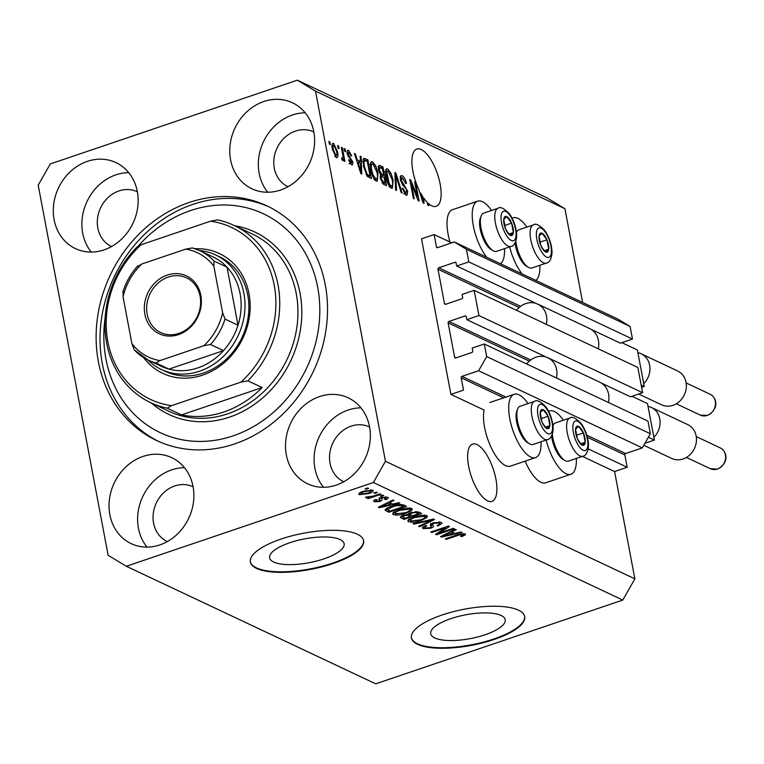 <?xml version="1.0" encoding="UTF-8"?>
<svg xmlns="http://www.w3.org/2000/svg" width="764" height="764" viewBox="0 0 764 764"><rect width="100%" height="100%" fill="white"/><g stroke="black" fill="none" stroke-linecap="round" stroke-linejoin="round"><path stroke-width="1.15" d="M434.124 234.567L421.518 238.836L450.913 394.405L463.519 390.137L461.189 377.798A1.156 1.003 -64.8 0 1 461.991 376.375L478.627 370.741L486.687 356.587L484.3 343.981L472.2 348.088L472.763 351.039A1.156 1.003 -64.8 0 1 471.951 352.452L455.822 357.924A1.156 1.003 -64.8 0 1 454.609 357.189L448.124 322.857A1.156 1.003 -64.8 0 1 448.926 321.443L465.066 315.971A1.156 1.003 -64.8 0 1 466.269 316.707L466.833 319.658L478.933 315.551L474.167 290.339L462.067 294.446L462.621 297.397A1.156 1.003 -64.8 0 1 461.819 298.81L445.689 304.282A1.156 1.003 -64.8 0 1 444.476 303.547L437.982 269.214A1.156 1.003 -64.8 0 1 438.794 267.801L454.924 262.329A1.156 1.003 -64.8 0 1 456.137 263.064L456.691 266.015L468.8 261.909L466.412 249.303L454.303 241.987L437.667 247.631A1.156 1.003 -64.8 0 1 436.454 246.906L434.124 234.567L451.734 242.866M591.26 329.437L620.378 343.16L632.477 339.054L630.09 326.448L617.981 319.142L454.303 241.987M630.09 326.448L466.412 249.303M632.477 339.054L468.8 261.909M539.298 304.941L456.691 266.015M601.392 383.079L630.51 396.803L642.61 392.696L637.844 367.484L474.167 290.339M642.61 392.696L478.933 315.551M549.431 358.593L466.833 319.658M582.645 302.487L564.921 208.696L546.757 197.733L297.339 80.172L50.281 163.935L38.2 185.155L108.144 555.304L126.308 566.267L375.726 683.828L622.775 600.065L634.865 578.845L614.59 471.55L627.196 467.281L624.866 454.943A1.156 1.003 -64.8 0 1 625.668 453.529L642.304 447.885L650.365 433.742L647.987 421.136L484.3 343.981M650.365 433.742L486.687 356.587M642.304 447.885L478.627 370.741M627.196 467.281L588.204 448.898M614.59 471.55L582.378 456.375M540.998 441.764A33.415 12.778 -108.7 0 1 535.602 457.588L510.4 466.135A33.415 12.778 -108.7 0 1 484.596 427.382A33.415 12.778 -108.7 0 1 484.099 410.048L450.913 394.405M434.792 637.959A37.913 12.119 169.3 0 0 477.853 636.918A37.913 12.119 169.3 0 0 505.224 619.671A37.913 12.119 169.3 0 0 501.146 615.469A37.913 12.119 169.3 0 0 458.085 616.51A37.913 12.119 169.3 0 0 430.715 633.757A37.913 12.119 169.3 0 0 434.792 637.959M273.713 562.037A37.913 12.119 169.3 0 0 316.773 560.996A37.913 12.119 169.3 0 0 344.144 543.748A37.913 12.119 169.3 0 0 340.066 539.546A37.913 12.119 169.3 0 0 297.005 540.587A37.913 12.119 169.3 0 0 269.635 557.825A37.913 12.119 169.3 0 0 273.713 562.037M256.57 568.426A57.615 18.422 169.3 0 0 322.016 566.831A57.615 18.422 169.3 0 0 363.607 540.625A57.615 18.422 169.3 0 0 357.409 534.237A57.615 18.422 169.3 0 0 291.972 535.822A57.615 18.422 169.3 0 0 250.372 562.027A57.615 18.422 169.3 0 0 256.57 568.426M250.334 561.76A57.615 18.422 169.3 0 0 256.475 567.881A57.615 18.422 169.3 0 0 321.51 566.401A57.615 18.422 169.3 0 0 363.549 540.358M417.65 644.348A57.615 18.422 169.3 0 0 483.096 642.753A57.615 18.422 169.3 0 0 524.687 616.548A57.615 18.422 169.3 0 0 518.489 610.159A57.615 18.422 169.3 0 0 453.052 611.744A57.615 18.422 169.3 0 0 411.452 637.95A57.615 18.422 169.3 0 0 417.65 644.348M411.414 637.682A57.615 18.422 169.3 0 0 417.555 643.804A57.615 18.422 169.3 0 0 482.59 642.323A57.615 18.422 169.3 0 0 524.629 616.281M487.594 500.878A30.245 11.565 71.3 0 0 491.987 501.365A30.245 11.565 71.3 0 0 494.766 474.091A30.245 11.565 71.3 0 0 476.956 444.553A30.245 11.565 71.3 0 0 472.563 444.065A30.245 11.565 71.3 0 0 469.784 471.34A30.245 11.565 71.3 0 0 487.594 500.878M431.851 205.831A30.245 11.565 71.3 0 0 436.234 206.318A30.245 11.565 71.3 0 0 439.013 179.053A30.245 11.565 71.3 0 0 421.203 149.505A30.245 11.565 71.3 0 0 416.81 149.028A30.245 11.565 71.3 0 0 418.643 189.08L423.084 202.928L424.001 203.358L423.81 198.143A30.245 11.565 71.3 0 0 427.334 202.431L427.85 205.172L428.795 205.621L428.384 203.434A30.245 11.565 71.3 0 0 431.851 205.831M87.354 161.357A47.53 41.208 -64.8 0 0 53.757 203.768A47.53 41.208 -64.8 0 0 75.445 248.615A47.53 41.208 -64.8 0 0 104.076 249.876A47.53 41.208 -64.8 0 0 137.673 207.455A47.53 41.208 -64.8 0 0 115.985 162.617A47.53 41.208 -64.8 0 0 87.354 161.357M128.724 172.635A47.53 41.208 -64.8 0 0 115.927 174.832A47.53 41.208 -64.8 0 0 91.288 252.063M143.097 456.404A47.53 41.208 -64.8 0 0 109.51 498.816A47.53 41.208 -64.8 0 0 131.198 543.653A47.53 41.208 -64.8 0 0 159.829 544.913A47.53 41.208 -64.8 0 0 193.416 502.502A47.53 41.208 -64.8 0 0 171.728 457.655A47.53 41.208 -64.8 0 0 143.097 456.404M184.468 467.683A47.53 41.208 -64.8 0 0 171.68 469.87A47.53 41.208 -64.8 0 0 147.032 547.11M319.572 396.573A47.53 41.208 -64.8 0 0 285.975 438.985A47.53 41.208 -64.8 0 0 307.663 483.822A47.53 41.208 -64.8 0 0 336.294 485.083A47.53 41.208 -64.8 0 0 369.881 442.671A47.53 41.208 -64.8 0 0 348.203 397.824A47.53 41.208 -64.8 0 0 319.572 396.573M360.942 407.852A47.53 41.208 -64.8 0 0 348.145 410.039A47.53 41.208 -64.8 0 0 323.506 487.279M263.819 101.526A47.53 41.208 -64.8 0 0 230.231 143.938A47.53 41.208 -64.8 0 0 251.919 188.784A47.53 41.208 -64.8 0 0 280.541 190.045A47.53 41.208 -64.8 0 0 314.138 147.624A47.53 41.208 -64.8 0 0 292.45 102.787A47.53 41.208 -64.8 0 0 263.819 101.526M305.189 112.805A47.53 41.208 -64.8 0 0 292.402 115.001A47.53 41.208 -64.8 0 0 267.753 192.232M563.383 420.229A33.415 12.778 71.3 0 0 549.478 410.946A33.415 12.778 71.3 0 0 548.6 411.347M535.602 457.588A33.415 12.778 -108.7 0 1 509.808 418.834A33.415 12.778 -108.7 0 1 514.143 394.291A33.415 12.778 -108.7 0 1 528.048 403.573M512.109 218.227A33.415 12.778 -108.7 0 1 512.988 217.826A33.415 12.778 -108.7 0 1 526.893 227.109M491.558 210.453A33.415 12.778 71.3 0 0 477.653 201.171L452.441 209.718A33.415 12.778 71.3 0 0 448.105 234.271A33.415 12.778 71.3 0 0 449.986 242.045M477.653 201.171A33.415 12.778 71.3 0 0 473.317 225.724A33.415 12.778 71.3 0 0 486.754 257.287M500.477 263.761A33.415 12.778 71.3 0 0 504.507 248.653M189.014 202.517A129.641 112.384 -64.8 0 0 97.41 318.196A129.641 112.384 -64.8 0 0 156.553 440.494A129.641 112.384 -64.8 0 0 234.634 443.922A129.641 112.384 -64.8 0 0 326.238 328.253A129.641 112.384 -64.8 0 0 267.094 205.955A129.641 112.384 -64.8 0 0 189.014 202.517M313.832 131.971A30.245 26.224 -64.8 0 0 313.66 131.895A30.245 26.224 -64.8 0 0 295.439 131.093A30.245 26.224 -64.8 0 0 274.066 158.081A30.245 26.224 -64.8 0 0 287.866 186.617A30.245 26.224 -64.8 0 0 288.038 186.702M369.585 427.019A30.245 26.224 -64.8 0 0 369.404 426.933A30.245 26.224 -64.8 0 0 351.192 426.131A30.245 26.224 -64.8 0 0 329.809 453.128A30.245 26.224 -64.8 0 0 343.619 481.664A30.245 26.224 -64.8 0 0 343.79 481.74M193.111 486.849A30.245 26.224 -64.8 0 0 192.939 486.763A30.245 26.224 -64.8 0 0 174.717 485.961A30.245 26.224 -64.8 0 0 153.344 512.959A30.245 26.224 -64.8 0 0 167.144 541.495A30.245 26.224 -64.8 0 0 167.326 541.571M137.367 191.802A30.245 26.224 -64.8 0 0 137.195 191.726A30.245 26.224 -64.8 0 0 118.974 190.924A30.245 26.224 -64.8 0 0 97.591 217.912A30.245 26.224 -64.8 0 0 111.401 246.447A30.245 26.224 -64.8 0 0 111.573 246.533M386.345 170.658L386.603 171.279M386.756 171.642L389.86 186.932M417.44 196.778L414.613 181.832L415.559 182.281L419.111 201.056L418.109 200.579L411.443 183.809L414.269 198.774L413.324 198.325L409.771 179.55L410.784 180.027L417.44 196.778L416.695 197.036M402.532 177.917L401.301 180.266L407.67 191.201L407.031 195.25L406.009 195.097L402.151 188.173L403.048 188.374L405.56 192.891L406.725 190.713L406.066 188.66L402.618 185.022L400.374 179.874L401.062 175.586L402.198 175.758C404.166 176.904 405.579 179.502 406.438 183.532L405.541 183.331L402.532 177.917L400.174 178.318M404.156 193.368L406.324 193.015L403.803 193.865M395.571 189.959L394.892 172.53L395.867 172.998L402.131 193.053L401.157 192.595L395.838 174.985L396.554 190.427L395.571 189.959M387.701 168.93L390.939 173.132L393.078 180.008L392.4 188.326L391.34 188.183C388.685 186.053 386.88 182.271 385.916 176.837L385.572 170.534L386.632 168.787L387.701 168.93L385.887 169.541M372.593 161.806L375.831 166.008L377.96 172.884L377.292 181.202L376.222 181.058C373.577 178.929 371.762 175.147 370.807 169.713L370.454 163.41L371.514 161.662L372.593 161.806L370.769 162.417M360.407 161.385L360.14 156.152L361.124 156.62L361.764 174.02L360.847 173.59L354.391 153.449L355.375 153.908L357.227 159.896L360.407 161.385L357.886 162.245L357.084 161.873M329.389 144.109L328.883 141.426L329.828 141.865L330.334 144.549L329.389 144.109M634.865 578.845L385.448 461.284L315.503 91.136L297.339 80.172M564.921 208.696L315.503 91.136M525.135 461.141A33.415 12.778 71.3 0 0 545.725 482.791L570.937 474.243A33.415 12.778 71.3 0 0 576.333 458.419M332.445 149.448C331.547 145.322 331.939 143.317 333.62 143.431L337.497 151.702C338.356 155.751 337.955 157.709 336.294 157.575L332.445 149.448M332.837 143.336L333.62 143.431L332.302 143.88M337.067 157.67L336.294 157.575M338.127 148.226L337.621 145.542L338.567 145.991L339.073 148.665L338.127 148.226M341.871 158.54L343.093 157.107L341.403 147.318L342.348 147.767L344.927 161.424L343.981 160.975L343.571 158.797L342.912 160.698L341.88 159.542L341.861 157.756L342.788 158.329L341.871 158.645M344.621 151.282L344.115 148.608L345.061 149.047L345.567 151.73L344.621 151.282M348.967 152.447L348.145 153.984L348.594 155.331L352.739 161.777C353.092 164.279 352.643 165.253 351.373 164.69L348.489 159.772L349.387 159.972L350.972 162.722L351.841 161.605L347.267 153.879C346.827 151.091 347.295 149.973 348.671 150.527L351.746 155.98L350.848 155.78L348.967 152.447L347.114 152.81M347.782 150.393L348.671 150.527L347.248 151.005M352.252 164.814L351.373 164.69M349.778 163.124L351.593 162.827L349.072 163.677M363.502 166.39L363.893 158.32L367.856 159.791L371.399 178.566L367.322 176.331L363.502 166.39M378.457 169.809L378.944 165.368L382.965 166.915L386.517 185.69L383.7 184.363L380.31 178.47L380.577 175.004L378.457 169.809M439.214 533.1L453.262 528.335L454.208 528.784L436.569 534.771L435.556 534.294L445.784 527.714L431.717 532.489L430.781 532.04L448.42 526.052L449.433 526.53L439.214 533.1L439.023 532.069M433.054 525.451C434.067 526.31 433.274 527.236 430.657 528.249L423.189 528.65L422.377 527.876L425.663 525.546L426.837 525.909C424.717 526.702 424.173 527.37 425.214 527.934L429.76 527.79L431.249 527.045L430.313 524.916L433.121 522.824L441.124 522.433L441.984 523.254L438.211 525.88L437.037 525.517C439.501 524.581 440.15 523.77 438.985 523.092L434.124 523.254L432.519 524.486L433.417 526.195M439.243 521.955L439.567 523.665L438.756 521.917M424.402 526.043L425.214 527.934M431.249 527.045L430.629 524.114M413.028 523.674L433.541 519.043L434.515 519.501L419.589 526.768L418.615 526.31L432.013 519.988L414.012 524.133L413.028 523.674M426.627 515.595L427.429 516.397L426.541 517.801L421.413 520.284C416.275 522.118 411.977 522.595 408.52 521.736L407.737 520.952L413.993 516.961L421.26 515.251L426.627 515.595M411.509 508.471L412.312 509.273L411.424 510.677L406.295 513.16C401.157 514.993 396.86 515.471 393.403 514.611L392.62 513.819L398.875 509.836L406.142 508.127L411.509 508.471M373.863 492.961L376.385 492.102L377.33 492.551L374.809 493.401L373.863 492.961M372.66 490.163C373.768 491.233 372.402 492.388 368.554 493.611L359.366 494.671C358.249 493.611 359.577 492.474 363.339 491.262L372.66 490.163L373.224 490.727M359.118 493.363L359.366 494.671L358.793 494.098M465.228 533.797L465.41 534.886L461.695 536.586L460.52 536.213L463.127 534.475L460.854 534.475L446.252 539.327L445.307 538.887L457.283 534.829L465.228 533.797L465.41 534.886L465.2 533.778M463.127 533.473L463.356 534.704L462.936 533.482M126.308 566.267L373.357 482.504L385.448 461.284M622.775 600.065L373.357 482.504M392.725 504.078L398.789 502.664L399.773 503.123L379.221 507.735L378.295 507.306L393.04 499.952L394.023 500.41L389.544 502.578L392.725 504.078M387.587 497.202C388.79 497.87 388.16 498.691 385.715 499.656L384.54 499.293L385.696 497.784L382.477 497.889L381.522 498.386L382.115 499.933L380.09 501.471L374.331 501.719C373.118 501.117 373.625 500.363 375.85 499.465L377.024 499.828L376.136 501.089L378.887 501.108L379.66 500.611L379.336 499.857C378.371 499.159 379.001 498.386 381.217 497.545L387.587 497.202L388.236 497.803M385.83 496.81L386.087 498.166L385.505 496.791M381.36 497.498L381.713 499.045M374.073 500.363L374.331 501.719L373.682 501.098M375.554 499.589L376.136 501.089M379.66 500.611L378.963 499.093M380.243 495.96L382.764 495.11L383.709 495.549L381.188 496.409L380.243 495.96M373.395 496.084L380.052 493.831L380.988 494.27L368.162 498.625L367.217 498.176L369.26 497.488L365.87 497.727L365.66 497.077L373.395 496.084M365.746 497.058L365.87 497.727L365.66 497.077M365.125 488.836L367.646 487.986L368.592 488.425L366.071 489.285L365.125 488.836M385.113 509.97L385.171 510.276C385.448 508.91 387.539 507.63 391.435 506.427C396.497 504.574 400.632 504.116 403.822 505.033L406.505 506.293L388.857 512.281L385.123 510.104M410.889 512.558L418.815 512.1L421.613 513.418L403.975 519.405L400.307 517.343L403.096 515.394L407.804 514.621L410.889 512.558M454.952 533.406L461.026 531.992L462 532.46L441.458 537.073L440.532 536.634L455.277 529.28L456.251 529.748L451.782 531.906L454.952 533.406M539.842 265.299A33.415 12.778 -108.7 0 1 535.812 280.407M522.089 273.942A33.415 12.778 -108.7 0 1 509.645 246.906M546.136 440.026A33.415 12.778 71.3 0 0 570.937 474.243M461.551 535.831L461.695 536.586M460.73 533.816L460.854 534.475M446.109 538.61L446.252 539.327M379.068 506.924L379.221 507.735M389.392 501.767L389.544 502.578M384.359 505.969L390.347 504.622L387.797 503.419L380.596 506.895L384.359 505.969M390.003 502.788L390.347 504.622M380.462 506.226L380.596 506.895M387.644 502.645L387.797 503.419M385.562 498.816L385.715 499.656M382.344 497.211L382.477 497.889M381.36 497.861L379.584 498.787L380.09 501.471M381.055 495.693L381.188 496.409M368.019 497.908L368.162 498.625M365.937 488.568L366.071 489.285M368.41 492.875L368.554 493.611M361.229 494.06L367.599 493.172C370.311 492.341 371.371 491.538 370.798 490.774L364.409 491.663C361.716 492.494 360.656 493.286 361.229 494.06L360.637 492.341M364.275 490.956L364.409 491.663M370.616 489.8L371.132 491.109L370.884 489.81M374.675 492.684L374.809 493.401M388.504 510.447L388.857 512.281M387.338 509.12L386.345 508.652M389.974 511.135L403.497 506.551L401.874 505.787L397.032 505.587L392.362 506.876L387.443 509.655L389.974 511.135M403.153 504.775L403.497 506.551M387.157 508.175L387.443 509.655M392.228 506.169L392.362 506.876M396.908 504.928L397.032 505.587M401.625 504.488L401.874 505.787M410.975 508.27L411.424 510.677M410.669 508.184L409.838 508.728M406.161 512.434L406.295 513.16M394.711 512.367L393.718 512.205M393.059 512.778L393.403 514.611M395.456 513.905L405.378 512.701C409.237 511.45 410.593 510.266 409.456 509.177L399.763 510.304L396.172 511.842L395.456 513.905L394.577 511.66M396 510.944L396.172 511.842M399.629 509.588L399.763 510.304M409.237 507.993L410.029 509.75L409.705 508.022M403.621 517.572L403.975 519.405M402.494 516.263L401.778 515.929M409.771 513.752L408.95 513.36M405.092 518.259L410.363 516.474L407.594 515.308L404.328 515.738L402.609 516.865L405.092 518.259M409.991 514.516L410.363 516.474M404.204 515.07L404.328 515.738M407.46 514.621L407.594 515.308M412.417 515.776L418.605 513.675L415.597 512.434L411.844 513.007L409.876 514.315L412.417 515.776M418.271 511.88L418.605 513.675M411.71 512.3L411.844 513.007M415.435 511.584L415.597 512.434M416.504 511.555L416.733 512.787M426.083 515.394L426.541 517.801M425.787 515.308L424.956 515.853M421.27 519.558L421.413 520.284M409.829 519.501L408.836 519.329M408.167 519.902L408.52 521.736M410.574 521.029L420.496 519.835C424.354 518.575 425.71 517.39 424.574 516.302L414.881 517.429L411.29 518.966L410.574 521.029L409.695 518.785M411.118 518.068L411.29 518.966M414.747 516.712L414.881 517.429M424.345 515.117L425.147 516.875L424.822 515.156M419.426 525.918L419.589 526.768M431.899 519.405L432.013 519.988M413.887 523.483L414.012 524.133M440.198 522.108L439.357 522.547M438.058 525.097L438.211 525.88M433.99 522.557L434.124 523.254M432.5 524.381L431.097 525.212M430.514 527.504L430.657 528.249M424.469 526.406L423.819 526.32M422.864 526.94L423.189 528.65M430.743 524.362L430.476 523.283M436.378 533.769L436.569 534.771M445.651 526.998L445.784 527.714M431.584 531.763L431.717 532.489M441.296 536.252L441.458 537.073M451.629 531.104L451.782 531.906M446.596 535.297L452.584 533.96L450.025 532.756L442.833 536.232L446.596 535.297M452.24 532.126L452.584 533.96M442.7 535.554L442.833 536.232M449.881 531.973L450.025 532.756M329.017 142.142L329.828 141.865M332.025 145.026L332.531 145.676M336.676 151.979L337.497 151.702M335.386 156.009L335.367 156.84M334.766 156.037L336.351 155.684L334.861 156.19M332.56 150.03L333.362 149.763L335.95 155.636C336.972 155.484 337.172 154.022 336.552 151.262L333.963 145.37L331.996 145.857M333.963 145.37C332.942 145.532 332.741 147.003 333.362 149.763M337.755 146.258L338.567 145.991M341.537 148.044L342.348 147.767M341.88 159.37L343.571 158.797M344.249 149.324L345.061 149.047M347.076 152.074L347.553 152.666M347.343 154.261L348.145 153.984M347.716 155.627L348.594 155.331M351.898 162.063L352.739 161.777M350.313 163.257L350.37 163.907M348.604 160.23L349.387 159.972M360.178 156.935L361.124 156.62M358.765 161.949L358.793 162.627M354.62 154.166L355.375 153.908M356.53 160.125L357.227 159.896M360.684 168.5L360.512 163.439L357.953 162.235L360.933 171.852L360.684 168.5M360.35 172.053L360.933 171.852M357.275 162.465L357.953 162.235M363.177 159.208L365.173 158.53M363.081 159.581L365.211 160.593M365.364 160.641L367.856 159.791M368.324 176.503L368.449 177.162M370.043 175.93L367.322 161.538L364.59 160.564L363.951 162.445L364.457 166.858L367.092 174.192L370.043 175.93L367.742 176.704M366.815 175.73L368.449 175.176M366.08 174.536L367.092 174.192M363.654 167.135L364.457 166.858M362.986 162.77L363.951 162.445M375 166.294L375.831 166.008M377.149 173.161L377.96 172.884M375.983 179.177L375.735 180.772M370.569 162.952L371.696 164.079M374.389 179.339L376.614 178.967L374.093 179.827M372.183 174.908L372.956 174.65L375.802 178.862C377.578 178.957 377.979 176.809 377.015 172.406L373.013 164.002L369.719 164.757M370.96 170.487L371.762 170.219L372.956 174.65M373.013 164.002C371.275 163.897 370.865 165.969 371.762 170.219M378.237 166.733L380.09 167.602M380.501 167.755L382.965 166.915M381.971 175.825L382.096 176.513M383.442 183.627L383.576 184.296M380.243 175.672L381.16 176.102L383.681 175.252L382.439 168.663L379.689 167.583L379.402 170.238L381.943 174.431L383.681 175.252M382.859 183.828L385.161 183.054L384.101 177.439L381.532 176.398L380.128 176.876L381.446 176.427M380.396 178.871L381.198 178.604L383.614 182.319L385.161 183.054M381.532 176.398L381.198 178.604M378.61 170.515L379.402 170.238M378.228 168.08L379.689 167.583M390.118 173.418L390.939 173.132M392.266 180.285L393.078 180.008M391.101 186.301L390.853 187.896M385.686 170.076L386.813 171.203M389.506 186.464L391.731 186.091L389.21 186.951M387.3 182.033L388.074 181.775L390.92 185.986C392.686 186.082 393.097 183.933 392.133 179.53L388.131 171.126L384.827 171.881M386.078 177.611L386.88 177.343L388.074 181.775M388.131 171.126C386.393 171.021 385.982 173.094 386.88 177.343M394.921 173.313L395.867 172.998M394.998 175.271L395.838 174.985M400.374 176.379L402.198 175.758M400.231 176.942L401.272 177.945M400.508 180.533L401.301 180.266M406.83 191.487L407.67 191.201M405.34 193.349L405.321 194.667M402.256 188.651L403.048 188.374M414.757 182.548L415.559 182.281M410.631 184.076L411.443 183.809M409.924 180.323L410.784 180.027M422.95 198.439L423.81 198.143M422.922 197.828L422.884 196.787A30.245 11.565 71.3 0 1 420.668 193.072L423.17 201.19L422.922 197.828M422.587 201.381L423.17 201.19M419.999 193.302L420.668 193.072M427.573 203.711L428.384 203.434M543.147 249.694A10.085 3.858 71.3 0 0 545.658 252.024A10.085 3.858 71.3 0 0 548.714 249.188A10.085 3.858 71.3 0 0 546.938 239.8A10.085 3.858 71.3 0 0 542.115 233.249A10.085 3.858 71.3 0 0 539.059 236.086A10.085 3.858 71.3 0 0 540.836 245.473A10.085 3.858 71.3 0 0 543.147 249.694M542.908 248.863L545.658 252.024L548.714 249.188L546.938 239.8L542.115 233.249L539.059 236.086L540.836 245.473L542.908 248.863M515.843 241.243A20.17 7.716 71.3 0 0 523.961 263.017A20.17 7.716 71.3 0 0 528.306 267.304L526.31 266.101A18.212 6.962 -108.7 0 1 522.385 262.224A18.212 6.962 -108.7 0 1 515.098 242.914M528.306 267.304A20.17 7.716 71.3 0 0 531.906 267.992L546.327 263.102A20.17 7.716 -108.7 0 1 538.381 258.127A20.17 7.716 -108.7 0 1 530.493 238.139A20.17 7.716 -108.7 0 1 533.377 224.912L518.957 229.792A20.17 7.716 71.3 0 0 516.512 232.533A20.17 7.716 71.3 0 0 516.483 232.619L516.512 232.533M544.369 250.659L548.714 249.188M539.89 242.188L546.938 239.8M579.637 442.814A10.085 3.858 71.3 0 0 582.149 445.145A10.085 3.858 71.3 0 0 585.205 442.308A10.085 3.858 71.3 0 0 583.429 432.921A10.085 3.858 71.3 0 0 578.606 426.369A10.085 3.858 71.3 0 0 575.55 429.206A10.085 3.858 71.3 0 0 577.326 438.593A10.085 3.858 71.3 0 0 579.637 442.814M579.399 441.984L582.149 445.145L585.205 442.308L583.429 432.921L578.606 426.369L575.55 429.206L577.326 438.593L579.399 441.984M552.334 434.363A20.17 7.716 71.3 0 0 560.451 456.127A20.17 7.716 71.3 0 0 564.797 460.425L562.801 459.221A18.212 6.962 -108.7 0 1 558.876 455.344A18.212 6.962 -108.7 0 1 551.589 436.034M564.797 460.425A20.17 7.716 71.3 0 0 568.397 461.112L582.817 456.223A20.17 7.716 -108.7 0 1 574.872 451.237A20.17 7.716 -108.7 0 1 566.984 431.259A20.17 7.716 -108.7 0 1 569.868 418.023L555.447 422.912A20.17 7.716 71.3 0 0 553.002 425.653A20.17 7.716 71.3 0 0 552.974 425.739L553.002 425.653M580.86 443.779L585.205 442.308M576.381 435.308L583.429 432.921M544.302 426.159A10.085 3.858 71.3 0 0 546.814 428.489A10.085 3.858 71.3 0 0 549.87 425.653A10.085 3.858 71.3 0 0 548.094 416.265A10.085 3.858 71.3 0 0 543.271 409.714A10.085 3.858 71.3 0 0 540.215 412.55A10.085 3.858 71.3 0 0 541.991 421.938A10.085 3.858 71.3 0 0 544.302 426.159M544.063 425.328L546.814 428.489L549.87 425.653L548.094 416.265L543.271 409.714L540.215 412.55L541.991 421.938L544.063 425.328M529.462 443.769L527.466 442.566A18.212 6.962 -108.7 0 1 523.541 438.689A18.212 6.962 -108.7 0 1 516.827 411.166L517.667 408.998A20.17 7.716 71.3 0 0 525.116 439.481A20.17 7.716 71.3 0 0 529.462 443.769A20.17 7.716 71.3 0 0 533.062 444.457L547.482 439.567A20.17 7.716 -108.7 0 1 539.537 434.592A20.17 7.716 -108.7 0 1 531.649 414.604A20.17 7.716 -108.7 0 1 534.533 401.377L520.112 406.257A20.17 7.716 71.3 0 0 517.667 408.998M545.525 427.124L549.87 425.653M541.046 418.653L548.094 416.265M507.812 233.039A10.085 3.858 71.3 0 0 510.323 235.369A10.085 3.858 71.3 0 0 513.379 232.533A10.085 3.858 71.3 0 0 511.603 223.145A10.085 3.858 71.3 0 0 506.78 216.594A10.085 3.858 71.3 0 0 503.724 219.43A10.085 3.858 71.3 0 0 505.501 228.818A10.085 3.858 71.3 0 0 507.812 233.039M507.573 232.208L510.323 235.369L513.379 232.533L511.603 223.145L506.78 216.594L503.724 219.43L505.501 228.818L507.573 232.208M492.971 250.649L490.975 249.446A18.212 6.962 -108.7 0 1 487.05 245.569A18.212 6.962 -108.7 0 1 480.336 218.055L481.186 215.878A20.17 7.716 71.3 0 0 488.626 246.361A20.17 7.716 71.3 0 0 492.971 250.649A20.17 7.716 71.3 0 0 496.571 251.337L510.992 246.447A20.17 7.716 -108.7 0 1 503.046 241.472A20.17 7.716 -108.7 0 1 495.158 221.484A20.17 7.716 -108.7 0 1 498.042 208.257L483.622 213.146A20.17 7.716 71.3 0 0 481.186 215.878M509.034 234.004L513.379 232.533M504.555 225.533L511.603 223.145M194.973 248.739A66.258 57.443 115.2 0 1 250.057 302.086A66.258 57.443 115.2 0 1 202.699 375.114A66.258 57.443 115.2 0 1 143.651 357.628M161.414 369.528L165.32 371.371A63.383 54.941 -64.8 0 0 203.491 373.042A63.383 54.941 -64.8 0 0 248.271 316.497A63.383 54.941 -64.8 0 0 219.363 256.704L215.467 254.87A63.383 54.941 115.2 0 1 244.375 314.663A63.383 54.941 115.2 0 1 199.595 371.208A63.383 54.941 115.2 0 1 161.414 369.528A63.383 54.941 115.2 0 1 147.824 359.939M105.126 317.881A120.998 104.897 -64.8 0 0 233.106 435.872A120.998 104.897 -64.8 0 0 317.7 287.321A120.998 104.897 -64.8 0 0 190.542 210.568A120.998 104.897 -64.8 0 0 137.625 246.753M158.511 441.382A129.641 112.384 115.2 0 1 101.478 318.817A129.641 112.384 115.2 0 1 192.91 204.36A129.641 112.384 115.2 0 1 269.033 206.891M223.862 411.968A97.954 84.909 -64.8 0 0 262.167 387.558L181.498 414.909A97.954 84.909 -64.8 0 0 223.862 411.968M247.88 380.825L240.899 382.143A95.07 82.416 -64.8 0 0 274.228 285.22A95.07 82.416 -64.8 0 0 210.492 221.207L217.473 219.898A97.954 84.909 115.2 0 1 234.099 225.437A97.954 84.909 115.2 0 1 247.88 380.825L262.167 387.558M181.498 414.909L167.211 408.177A97.954 84.909 115.2 0 1 150.575 402.638A97.954 84.909 115.2 0 1 136.794 247.249L141.178 244.709A95.07 82.416 -64.8 0 0 107.848 341.632A95.07 82.416 -64.8 0 0 171.585 405.646L167.211 408.177M210.492 221.207L141.178 244.709M240.899 382.143L171.585 405.646M178.48 334.622A31.973 27.724 115.2 0 1 144.873 314.338A31.973 27.724 115.2 0 1 167.23 275.078A31.973 27.724 115.2 0 1 200.837 295.362A31.973 27.724 115.2 0 1 178.48 334.622M168.309 277.055A30.245 26.224 -64.8 0 0 146.936 304.043A30.245 26.224 -64.8 0 0 160.736 332.579A30.245 26.224 -64.8 0 0 178.957 333.381A30.245 26.224 -64.8 0 0 200.33 306.393A30.245 26.224 -64.8 0 0 186.531 277.857A30.245 26.224 -64.8 0 0 168.309 277.055M160.001 360.579L156.009 362.986A60.499 52.449 115.2 0 1 148.359 360.188L161.347 366.309A60.499 52.449 -64.8 0 0 168.997 369.117A60.499 52.449 -64.8 0 0 197.78 367.914A60.499 52.449 -64.8 0 0 223.537 350.619A60.499 52.449 -64.8 0 0 238.005 325.216A60.499 52.449 -64.8 0 0 227.042 267.19A60.499 52.449 -64.8 0 0 212.936 256.866L199.948 250.735A60.499 52.449 115.2 0 1 214.044 261.068L213.815 266.082A57.615 49.946 -64.8 0 0 185.709 249.121L141.751 264.029A57.615 49.946 -64.8 0 0 123.052 296.852L131.895 343.619A57.615 49.946 -64.8 0 0 160.001 360.579L203.95 345.681A57.615 49.946 -64.8 0 0 222.649 312.848L213.815 266.082M199.414 250.487A63.383 54.941 115.2 0 1 215.467 254.87M156.009 362.986L168.997 369.117L223.537 350.619L210.539 344.497L203.95 345.681M222.649 312.848L225.008 319.094L238.005 325.216L227.042 267.19L214.044 261.068M137.759 266.426L141.751 264.029M185.709 249.121L192.299 247.937A60.499 52.449 115.2 0 1 199.948 250.735L192.299 247.937M123.052 296.852L123.29 291.838M134.254 349.864L148.359 360.188A60.499 52.449 115.2 0 1 134.254 349.864L131.895 343.619M638.694 394.023L661.643 404.844A18.728 16.235 -64.8 0 0 672.922 405.34A18.728 16.235 -64.8 0 0 686.158 388.628A18.728 16.235 -64.8 0 0 677.611 370.97L641.244 353.818A18.728 16.235 115.2 0 1 643.737 383.662L644.262 386.431L641.598 387.338M621.867 342.654L637.377 349.96L637.892 352.729A18.728 16.235 115.2 0 1 641.244 353.818M516.559 310.318A19.587 16.98 115.2 0 1 525.89 303.537A19.587 16.98 115.2 0 1 535.975 303.375M598.26 348.833A19.587 16.98 115.2 0 0 589.646 328.549L537.684 304.053A19.587 16.98 115.2 0 1 546.298 324.337M644.262 386.431L641.149 384.97M637.892 352.729L643.737 383.662M643.785 445.288L671.785 458.486A18.728 16.235 -64.8 0 0 683.064 458.983A18.728 16.235 -64.8 0 0 696.29 442.27A18.728 16.235 -64.8 0 0 687.753 424.612L651.377 407.47A18.728 16.235 115.2 0 1 653.879 437.304L654.404 440.083L644.921 443.292M632.009 396.296L647.509 403.602L648.034 406.372A18.728 16.235 115.2 0 1 651.377 407.47M526.692 363.97A19.587 16.98 115.2 0 1 536.022 357.18A19.587 16.98 115.2 0 1 546.107 357.027M608.402 402.475A19.587 16.98 115.2 0 0 599.778 382.191L547.817 357.705A19.587 16.98 115.2 0 1 556.44 377.979M654.404 440.083L648.369 437.237M648.034 406.372L653.879 437.304M437.858 247.565L436.454 246.906M456.089 262.873L454.924 262.329M520.59 306.354L438.794 267.801M519.195 307.491L437.982 269.214M445.88 304.215L444.476 303.547M466.221 316.516L465.066 315.971M530.722 359.997L448.926 321.443M529.337 361.133L448.124 322.857M456.022 357.858L454.609 357.189M625.668 453.529L586.819 435.213M505.911 397.079L461.991 376.375M624.866 454.943L587.382 437.275M503.705 397.834L461.189 377.798M458.228 534.514L458.362 535.22M383.566 504.679L383.7 505.424M379.097 498.634L379.336 499.857M385.896 508.967L386.288 511.068M400.852 516.493L401.148 518.078M408.329 513.752L408.692 515.69M428.719 520.131L428.833 520.752M445.804 534.007L445.937 534.762M348.298 156.954L349.625 156.505M359.042 167.965L359.691 167.746M378.333 166.218L380.166 165.597M382.01 182.863L383.614 182.319M380.501 174.918L381.943 174.431M395.103 178.06L396 177.754M402.905 185.337L404.252 184.888M421.279 197.303L421.919 197.083M542.746 253.533A15.557 5.95 71.3 0 0 551.331 252.741A15.557 5.95 71.3 0 0 545.028 231.75A15.557 5.95 71.3 0 0 536.443 232.533A15.557 5.95 71.3 0 0 542.746 253.533M579.236 446.644A15.557 5.95 71.3 0 0 587.822 445.861A15.557 5.95 71.3 0 0 581.519 424.87A15.557 5.95 71.3 0 0 572.933 425.653A15.557 5.95 71.3 0 0 579.236 446.644M543.901 429.998A15.557 5.95 71.3 0 0 552.487 429.206A15.557 5.95 71.3 0 0 546.184 408.215A15.557 5.95 71.3 0 0 537.598 408.998A15.557 5.95 71.3 0 0 543.901 429.998M507.42 236.878A15.557 5.95 71.3 0 0 515.996 236.086A15.557 5.95 71.3 0 0 509.693 215.095A15.557 5.95 71.3 0 0 501.108 215.878A15.557 5.95 71.3 0 0 507.42 236.878M150.575 402.638L168.768 411.213A97.954 84.909 -64.8 0 0 227.758 413.801A97.954 84.909 -64.8 0 0 296.976 326.409A97.954 84.909 -64.8 0 0 252.282 234.004L234.099 225.437M234.815 225.772A100.829 87.411 115.2 0 1 301.78 315.341A100.829 87.411 115.2 0 1 229.563 417.096A100.829 87.411 115.2 0 1 151.301 402.981M225.008 319.094A60.499 52.449 115.2 0 1 210.539 344.497M707.254 415.406A11.527 9.989 -64.8 0 0 715.39 405.13A11.527 9.989 -64.8 0 0 710.138 394.253C716.212 397.156 720.089 408.511 707.502 415.435L700.311 415.1A11.527 9.989 -64.8 0 0 707.254 415.406M717.386 469.058A11.527 9.989 -64.8 0 0 725.533 458.772A11.527 9.989 -64.8 0 0 720.271 447.905C726.344 450.798 730.231 462.153 717.635 469.077L710.444 468.752A11.527 9.989 -64.8 0 0 717.386 469.058M548.562 411.261L549.478 410.946M512.071 218.141L512.988 217.826M489.829 402.532L514.143 394.291M381.494 498.586L381.293 497.517M379.66 500.506L379.154 497.822M402.609 516.865L402.38 515.662M409.876 514.315L409.638 513.036M432.519 524.486L432.262 523.139M431.364 526.654L430.858 523.97M364.59 160.564L362.069 161.424M546.327 263.102C549.106 263.188 552.83 257.439 551.809 249.159C550.882 242.102 548.514 235.847 544.703 230.384C539.327 224.903 535.554 223.069 533.377 224.912M582.817 456.223C585.596 456.309 589.321 450.559 588.299 442.28C587.363 435.222 585.004 428.967 581.194 423.504C575.817 418.013 572.045 416.189 569.868 418.023M547.482 439.567C550.261 439.653 553.986 433.904 552.964 425.624C552.038 418.567 549.669 412.312 545.859 406.849C540.482 401.367 536.71 399.534 534.533 401.377M510.992 246.447C513.771 246.533 517.495 240.784 516.474 232.504C515.547 225.447 513.179 219.192 509.368 213.729C503.992 208.247 500.219 206.423 498.042 208.257M122.784 292.22C125.85 282.308 130.835 273.55 137.74 265.939M710.138 394.253L686.12 382.936M700.311 415.1L676.293 403.784M720.271 447.905L696.252 436.578M710.444 468.752L686.425 457.426"/></g></svg>

